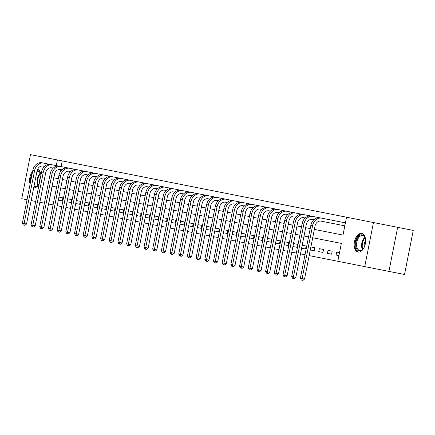 <?xml version="1.0" encoding="UTF-8"?>
<svg xmlns="http://www.w3.org/2000/svg" width="435" height="435" viewBox="0 0 435 435"><rect width="100%" height="100%" fill="white"/><g stroke="black" fill="none" stroke-linecap="round" stroke-linejoin="round"><path stroke-width="0.65" d="M358.048 252.039A9.472 5.524 101.2 0 1 354.471 241.681A9.472 5.524 101.2 0 1 361.73 233.459A9.472 5.524 101.2 0 1 365.313 243.823A9.472 5.524 101.2 0 1 358.048 252.039M30.118 184.081A9.472 5.524 101.2 0 1 32.641 171.33M342.992 235.074L314.364 229.403L342.992 235.074L346.532 217.206L413.25 230.419L404.523 274.485L337.805 261.277L341.344 243.41L312.711 237.744L341.344 243.41M27.019 199.741L21.75 198.697L30.477 154.626L57.409 159.96L56.289 165.615M346.532 217.206L57.409 159.96M37.6 169.313A9.472 5.524 101.2 0 1 40.955 174.935M39.177 183.918A9.472 5.524 101.2 0 1 33.696 187.811M62.243 160.917L61.123 166.578M60.536 169.552L59.959 172.45M62.422 179.519L66.957 180.416L62.422 179.519M71.112 181.237L75.641 182.134L71.112 181.237M79.801 182.961L84.33 183.858L79.801 182.961M88.484 184.679L93.019 185.576L88.484 184.679M97.174 186.403L101.703 187.3L97.174 186.403M105.863 188.121L110.392 189.018L105.863 188.121M114.546 189.839L119.081 190.737L114.546 189.839M123.235 191.563L127.77 192.46L123.235 191.563M131.925 193.281L136.454 194.179L131.925 193.281M140.614 195L145.143 195.897L140.614 195M149.297 196.723L153.832 197.62L149.297 196.723M157.987 198.442L162.516 199.339L157.987 198.442M166.676 200.16L171.205 201.057L166.676 200.16M175.359 201.883L179.894 202.781L175.359 201.883M184.048 203.602L188.583 204.499L184.048 203.602M192.738 205.32L197.267 206.217L192.738 205.32M201.427 207.044L205.956 207.941L201.427 207.044M210.11 208.762L214.645 209.659L210.11 208.762M218.8 210.486L223.329 211.383L218.8 210.486M227.489 212.204L232.018 213.101L227.489 212.204M236.172 213.922L240.707 214.819L236.172 213.922M244.861 215.646L249.396 216.543L244.861 215.646M253.551 217.364L258.08 218.261L253.551 217.364M262.24 219.082L266.769 219.979L262.24 219.082M270.923 220.806L275.458 221.703L270.923 220.806M279.613 222.524L284.147 223.421L279.613 222.524M288.302 224.242L292.831 225.14L288.302 224.242M296.985 225.966L301.52 226.863L296.985 225.966M305.674 227.684L310.209 228.582L305.674 227.684M344.683 225.814L321.025 221.132A6.068 4.932 101.2 0 0 315.011 226.129L304.527 279.069L302.978 280.374L301.314 280.042L300.373 278.248L310.856 225.308A9.108 7.395 -78.8 0 1 319.877 217.81L345.412 222.867L344.683 225.814M57.235 205.722L61.765 206.62M65.924 207.441L70.454 208.338M74.608 209.164L79.143 210.061M83.297 210.883L87.832 211.78M91.986 212.601L96.516 213.498M100.675 214.325L105.205 215.222M109.359 216.043L113.894 216.94M118.048 217.761L122.578 218.658M126.737 219.485L131.267 220.382M135.421 221.203L139.956 222.1M144.11 222.921L148.645 223.824M152.799 224.645L157.329 225.542M161.488 226.363L166.018 227.26M170.172 228.087L174.707 228.984M178.861 229.805L183.391 230.702M187.55 231.523L192.08 232.42M196.234 233.247L200.769 234.144M204.923 234.965L209.458 235.862M213.612 236.683L218.142 237.581M222.301 238.407L226.831 239.304M230.985 240.125L235.52 241.023M239.674 241.844L244.204 242.741M248.363 243.567L252.893 244.465M257.047 245.286L261.582 246.183M265.736 247.004L270.271 247.906M274.425 248.728L278.955 249.625M283.114 250.446L287.644 251.343M291.798 252.169L296.333 253.067M300.487 253.888L305.022 254.785M309.176 255.606L337.805 261.277M308.556 236.917L304.027 236.02L308.556 236.917M299.867 235.199L295.338 234.302L299.867 235.199M291.184 233.481L286.649 232.584L291.184 233.481M282.494 231.757L277.96 230.86L282.494 231.757M273.805 230.039L269.276 229.142L273.805 230.039M265.116 228.321L260.587 227.423L265.116 228.321M256.433 226.597L251.898 225.7L256.433 226.597M247.743 224.879L243.214 223.981L247.743 224.879M239.054 223.16L234.525 222.258L239.054 223.16M230.371 221.437L225.836 220.54L230.371 221.437M221.681 219.718L217.147 218.821L221.681 219.718M212.992 217.995L208.463 217.098L212.992 217.995M204.303 216.277L199.774 215.379L204.303 216.277M195.619 214.558L191.085 213.661L195.619 214.558M186.93 212.835L182.401 211.937L186.93 212.835M178.241 211.116L173.712 210.219L178.241 211.116M169.558 209.398L165.023 208.501L169.558 209.398M160.868 207.674L156.334 206.777L160.868 207.674M152.179 205.956L147.65 205.059L152.179 205.956M143.49 204.238L138.961 203.341L143.49 204.238M134.806 202.514L130.272 201.617L134.806 202.514M126.117 200.796L121.588 199.899L126.117 200.796M117.428 199.078L112.899 198.175L117.428 199.078M108.745 197.354L104.21 196.457L108.745 197.354M100.055 195.636L95.521 194.739L100.055 195.636M91.366 193.912L86.837 193.015L91.366 193.912M82.677 192.194L78.148 191.297L82.677 192.194M73.993 190.476L69.459 189.578L73.993 190.476M65.304 188.752L60.77 187.855L65.304 188.752M62.281 200.845L58.355 200.062L62.281 200.845L62.874 197.865L58.942 197.088L62.874 197.865M70.97 202.563L67.044 201.786L70.97 202.563L71.557 199.583L67.632 198.806L71.557 199.583M79.659 204.281L75.728 203.504L79.659 204.281L80.247 201.307L76.321 200.53L80.247 201.307M88.343 206.005L84.417 205.228L88.343 206.005L88.936 203.025L85.01 202.248L88.936 203.025M97.032 207.723L93.106 206.946L97.032 207.723L97.625 204.744L93.694 203.966L97.625 204.744M105.721 209.442L101.795 208.664L105.721 209.442L106.309 206.467L102.383 205.69L106.309 206.467M114.41 211.165L110.479 210.388L114.41 211.165L114.998 208.186L111.072 207.408L114.998 208.186M123.094 212.884L119.168 212.106L123.094 212.884L123.687 209.904L119.755 209.126L123.687 209.904M131.783 214.602L127.857 213.824L131.783 214.602L132.37 211.627L128.445 210.85L132.37 211.627M140.472 216.325L136.541 215.548L140.472 216.325L141.06 213.346L137.134 212.568L141.06 213.346M149.156 218.044L145.23 217.266L149.156 218.044L149.749 215.064L145.823 214.286L149.749 215.064M157.845 219.762L153.919 218.984L157.845 219.762L158.438 216.788L154.507 216.01L158.438 216.788M166.534 221.486L162.608 220.708L166.534 221.486L167.122 218.506L163.196 217.728L167.122 218.506M175.223 223.204L171.292 222.426L175.223 223.204L175.811 220.23L171.885 219.452L175.811 220.23M183.907 224.928L179.981 224.145L183.907 224.928L184.5 221.948L180.568 221.17L184.5 221.948M192.596 226.646L188.67 225.868L192.596 226.646L193.189 223.666L189.258 222.889L193.189 223.666M201.285 228.364L197.354 227.587L201.285 228.364L201.873 225.39L197.947 224.612L201.873 225.39M209.975 230.088L206.043 229.31L209.975 230.088L210.562 227.108L206.636 226.33L210.562 227.108M218.658 231.806L214.732 231.028L218.658 231.806L219.251 228.826L215.32 228.049L219.251 228.826M227.347 233.524L223.421 232.747L227.347 233.524L227.935 230.55L224.009 229.772L227.935 230.55M236.036 235.248L232.105 234.47L236.036 235.248L236.624 232.268L232.698 231.491L236.624 232.268M244.72 236.966L240.794 236.189L244.72 236.966L245.313 233.986L241.381 233.209L245.313 233.986M253.409 238.684L249.483 237.907L253.409 238.684L254.002 235.71L250.071 234.933L254.002 235.71M262.098 240.408L258.167 239.631L262.098 240.408L262.686 237.428L258.76 236.651L262.686 237.428M270.787 242.126L266.856 241.349L270.787 242.126L271.375 239.147L267.449 238.369L271.375 239.147M279.471 243.845L275.545 243.067L279.471 243.845L280.064 240.87L276.133 240.093L280.064 240.87M288.16 245.568L284.234 244.791L288.16 245.568L288.748 242.589L284.822 241.811L288.748 242.589M296.849 247.287L292.918 246.509L296.849 247.287L297.437 244.312L293.511 243.535L297.437 244.312M305.533 249.01L301.607 248.227L305.533 249.01L306.126 246.031L302.194 245.253L306.126 246.031M314.222 250.729L310.296 249.951L314.222 250.729L314.815 247.749L310.884 246.971L314.815 247.749M318.741 251.62L322.911 252.447L323.499 249.472L319.328 248.646L318.741 251.62L322.911 252.447M327.43 253.344L331.601 254.17L332.188 251.191L328.017 250.364L327.43 253.344L331.601 254.17M336.114 255.062L338.925 255.617L336.114 255.062L336.706 252.082L339.512 252.643L336.706 252.082M397.644 227.331L388.917 271.397M373.464 222.541L364.737 266.611M53.081 204.901L48.546 204.004M44.392 203.178L39.862 202.28M35.703 201.459L31.173 200.562M56.615 187.034L52.216 186.164L48.682 204.026M54.794 173.157L53.869 177.828L58.268 178.698M323.499 249.472L319.328 248.646M332.188 251.191L328.017 250.364M44.566 166.393L43.021 166.088A6.068 4.932 101.2 0 0 37.008 171.085L26.524 224.025L24.974 225.325L23.311 224.998L22.37 223.204L32.853 170.259A9.108 7.395 -78.8 0 1 41.874 162.766L67.267 167.79M96.695 176.713L95.151 176.409A6.068 4.932 101.2 0 0 89.137 181.406L78.653 234.345L77.098 235.645L75.434 235.319L74.494 233.524L84.977 180.579A9.108 7.395 -78.8 0 1 94.003 173.086L119.391 178.111M22.37 223.204L24.11 223.546L34.593 170.607A9.108 7.395 -78.8 0 1 43.614 163.109M24.007 225.134L24.11 223.546L26.524 224.025M53.255 168.111L51.711 167.807A6.068 4.932 101.2 0 0 45.697 172.804L35.213 225.743L33.658 227.048L32 226.717L31.059 224.922L41.542 171.983A9.108 7.395 -78.8 0 1 50.563 164.484L75.956 169.514M105.379 178.432L103.834 178.127A6.068 4.932 101.2 0 0 97.821 183.124L87.337 236.064L85.787 237.369L84.82 237.178L84.124 237.037L83.183 235.243L93.666 182.303A9.108 7.395 -78.8 0 1 102.687 174.805L128.08 179.834M31.059 224.922L32.794 225.265L43.277 172.325A9.108 7.395 -78.8 0 1 52.303 164.827M32.696 226.852L32.794 225.265L35.213 225.743M61.944 169.829L60.4 169.525A6.068 4.932 101.2 0 0 54.386 174.522L43.902 227.467L42.347 228.767L41.379 228.576L40.683 228.435L39.748 226.64L50.226 173.701A9.108 7.395 -78.8 0 1 59.252 166.203L84.64 171.232M114.068 180.155L112.524 179.845A6.068 4.932 101.2 0 0 106.51 184.848L96.026 237.787L94.471 239.087L92.813 238.761L91.872 236.961L102.355 184.021A9.108 7.395 -78.8 0 1 111.376 176.528L136.769 181.553M39.748 226.64L41.483 226.988L51.966 174.043A9.108 7.395 -78.8 0 1 60.987 166.551M41.379 228.576L41.483 226.988L43.902 227.467M70.628 171.553L69.089 171.249A6.068 4.932 101.2 0 0 63.07 176.246L52.591 229.185L51.036 230.485L49.372 230.158L48.432 228.364L58.915 175.419A9.108 7.395 -78.8 0 1 67.936 167.926L93.329 172.951M122.757 181.874L121.213 181.569A6.068 4.932 101.2 0 0 115.199 186.566L104.715 239.506L103.16 240.805L101.496 240.479L100.561 238.684L111.039 185.745A9.108 7.395 -78.8 0 1 120.065 178.247L145.459 183.276M48.432 228.364L50.172 228.707L60.655 175.767A9.108 7.395 -78.8 0 1 69.676 168.269M50.068 230.294L50.172 228.707L52.591 229.185M79.317 173.271L77.773 172.967A6.068 4.932 101.2 0 0 71.759 177.964L61.275 230.903L59.725 232.208L58.062 231.877L57.121 230.082L67.604 177.143A9.108 7.395 -78.8 0 1 76.625 169.645L102.018 174.674M57.121 230.082L58.861 230.425L69.339 177.485A9.108 7.395 -78.8 0 1 78.365 169.987M58.758 232.013L58.861 230.425L61.275 230.903M39.221 183.706A8.194 4.785 101.2 0 1 38.362 184.897A8.194 4.785 101.2 0 1 33.952 186.512M34.104 185.75A7.591 4.426 -78.8 0 0 35.105 186.18A7.591 4.426 -78.8 0 0 38.519 184.706M39.59 181.841A5.976 3.485 101.2 0 1 40.547 177.012M32.261 173.244A9.407 5.492 -78.8 0 0 30.499 182.162M33.718 187.708A9.407 5.492 -78.8 0 0 34.126 187.838M37.138 170.547A8.194 4.785 101.2 0 1 40.575 173.717A8.194 4.785 101.2 0 1 40.912 175.147M40.645 173.951A7.591 4.426 -78.8 0 0 38.052 171.292A7.591 4.426 -78.8 0 0 36.964 171.303M364.476 246.645A8.194 4.785 101.2 0 1 362.926 249.163A8.194 4.785 101.2 0 1 359.071 250.946A8.194 4.785 101.2 0 1 355.971 241.974A8.194 4.785 101.2 0 1 362.257 234.867A8.194 4.785 101.2 0 1 365.144 237.983A8.194 4.785 101.2 0 1 365.612 240.903M365.215 238.217A7.591 4.426 -78.8 0 0 362.621 235.558A7.591 4.426 -78.8 0 0 356.803 242.143A7.591 4.426 -78.8 0 0 359.674 250.446A7.591 4.426 -78.8 0 0 363.089 248.972M362.344 233.649A9.407 5.492 -78.8 0 0 355.275 241.838A9.407 5.492 -78.8 0 0 358.69 252.104M364.274 247.075A5.976 3.485 101.2 0 1 365.596 240.424M88.006 174.995L86.462 174.685A6.068 4.932 101.2 0 0 80.448 179.682L69.964 232.627L68.409 233.927L67.441 233.736L66.751 233.595L65.81 231.801L76.294 178.861A9.108 7.395 -78.8 0 1 85.314 171.363L110.707 176.392M65.81 231.801L67.545 232.149L78.028 179.204A9.108 7.395 -78.8 0 1 87.049 171.711M67.441 233.736L67.545 232.149L69.964 232.627M148.819 187.034L147.275 186.729A6.068 4.932 101.2 0 0 141.261 191.726L130.777 244.666L129.222 245.971L127.564 245.639L126.623 243.845L137.107 190.905A9.108 7.395 -78.8 0 1 146.127 183.407L171.52 188.437M74.494 233.524L76.234 233.867L86.717 180.927A9.108 7.395 -78.8 0 1 95.738 173.429M76.13 235.455L76.234 233.867L78.653 234.345M83.183 235.243L84.923 235.585L95.406 182.646A9.108 7.395 -78.8 0 1 104.427 175.147M84.82 237.178L84.923 235.585L87.337 236.064M166.192 190.476L164.647 190.171A6.068 4.932 101.2 0 0 158.634 195.168L148.15 248.108L146.6 249.407L144.937 249.081L143.996 247.287L154.479 194.342A9.108 7.395 -78.8 0 1 163.5 186.849L188.893 191.873M91.872 236.961L93.607 237.309L104.09 184.364A9.108 7.395 -78.8 0 1 113.116 176.871M93.509 238.897L93.607 237.309L96.026 237.787M100.561 238.684L102.296 239.027L112.779 186.088A9.108 7.395 -78.8 0 1 121.8 178.589M102.192 240.615L102.296 239.027L104.715 239.506M131.441 183.592L129.902 183.287A6.068 4.932 101.2 0 0 123.883 188.284L113.404 241.224L111.849 242.529L110.881 242.338L110.185 242.197L109.245 240.403L119.728 187.463A9.108 7.395 -78.8 0 1 128.755 179.965L154.142 184.995M183.57 193.912L182.026 193.608A6.068 4.932 101.2 0 0 176.012 198.605L165.528 251.55L163.973 252.849L163.005 252.659L162.315 252.517L161.374 250.723L171.852 197.784A9.108 7.395 -78.8 0 1 180.878 190.285L206.272 195.315M109.245 240.403L110.985 240.745L121.468 187.806A9.108 7.395 -78.8 0 1 130.489 180.313M110.881 242.338L110.985 240.745L113.404 241.224M140.13 185.315L138.586 185.011A6.068 4.932 101.2 0 0 132.572 190.008L122.088 242.947L120.538 244.247L118.875 243.921L117.934 242.121L128.417 189.181A9.108 7.395 -78.8 0 1 137.438 181.689L162.831 186.713M192.254 195.636L190.715 195.331A6.068 4.932 101.2 0 0 184.696 200.328L174.217 253.268L172.662 254.567L170.999 254.241L170.058 252.447L180.541 199.502A9.108 7.395 -78.8 0 1 189.568 192.009L214.955 197.033M117.934 242.121L119.674 242.469L130.152 189.529A9.108 7.395 -78.8 0 1 139.178 182.031M119.571 244.057L119.674 242.469L122.088 242.947M200.943 197.354L199.399 197.05A6.068 4.932 101.2 0 0 193.385 202.047L182.901 254.986L181.351 256.291L179.688 255.959L178.747 254.165L189.23 201.226A9.108 7.395 -78.8 0 1 198.251 193.727L223.644 198.757M126.623 243.845L128.358 244.187L138.841 191.248A9.108 7.395 -78.8 0 1 147.862 183.749M128.254 245.775L128.358 244.187L130.777 244.666M157.508 188.752L155.964 188.447A6.068 4.932 101.2 0 0 149.95 193.444L139.466 246.389L137.911 247.689L136.943 247.499L136.247 247.357L135.307 245.563L145.79 192.623A9.108 7.395 -78.8 0 1 154.816 185.125L180.204 190.155M209.632 199.078L208.088 198.768A6.068 4.932 101.2 0 0 202.074 203.765L191.59 256.71L190.035 258.009L189.067 257.819L188.377 257.678L187.436 255.883L197.92 202.944A9.108 7.395 -78.8 0 1 206.94 195.445L232.333 200.475M135.307 245.563L137.047 245.905L147.53 192.966A9.108 7.395 -78.8 0 1 156.551 185.473M136.943 247.499L137.047 245.905L139.466 246.389M218.321 200.796L216.777 200.492A6.068 4.932 101.2 0 0 210.763 205.489L200.279 258.428L198.724 259.728L197.06 259.401L196.125 257.607L206.603 204.662A9.108 7.395 -78.8 0 1 215.629 197.169L241.017 202.193M143.996 247.287L145.736 247.629L156.219 194.69A9.108 7.395 -78.8 0 1 165.24 187.191M145.633 249.217L145.736 247.629L148.15 248.108M174.881 192.194L173.337 191.889A6.068 4.932 101.2 0 0 167.323 196.886L156.839 249.826L155.284 251.131L153.626 250.799L152.685 249.005L163.168 196.065A9.108 7.395 -78.8 0 1 172.189 188.567L197.582 193.597M227.005 202.514L225.466 202.21A6.068 4.932 101.2 0 0 219.447 207.207L208.963 260.146L207.413 261.451L206.446 261.261L205.75 261.12L204.809 259.325L215.292 206.386A9.108 7.395 -78.8 0 1 224.313 198.887L249.706 203.917M152.685 249.005L154.42 249.347L164.903 196.408A9.108 7.395 -78.8 0 1 173.929 188.91M154.322 250.935L154.42 249.347L156.839 249.826M235.694 204.238L234.15 203.928A6.068 4.932 101.2 0 0 228.136 208.93L217.652 261.87L216.103 263.17L214.439 262.843L213.498 261.043L223.981 208.104A9.108 7.395 -78.8 0 1 233.002 200.611L258.395 205.635M161.374 250.723L163.109 251.071L173.592 198.126A9.108 7.395 -78.8 0 1 182.613 190.633M163.005 252.659L163.109 251.071L165.528 251.55M244.383 205.956L242.839 205.652A6.068 4.932 101.2 0 0 236.825 210.649L226.341 263.588L224.786 264.888L223.128 264.562L222.187 262.767L232.665 209.828A9.108 7.395 -78.8 0 1 241.691 202.329L267.085 207.359M170.058 252.447L171.798 252.789L182.281 199.85A9.108 7.395 -78.8 0 1 191.302 192.352M171.694 254.377L171.798 252.789L174.217 253.268M178.747 254.165L180.487 254.508L190.965 201.568A9.108 7.395 -78.8 0 1 199.991 194.07M180.384 256.095L180.487 254.508L182.901 254.986M261.756 209.398L260.212 209.088A6.068 4.932 101.2 0 0 254.198 214.091L243.714 267.03L242.164 268.33L240.501 268.003L239.56 266.204L250.043 213.264A9.108 7.395 -78.8 0 1 259.064 205.771L284.457 210.796M187.436 255.883L189.171 256.231L199.654 203.286A9.108 7.395 -78.8 0 1 208.68 195.793M189.067 257.819L189.171 256.231L191.59 256.71M196.125 257.607L197.86 257.95L208.343 205.01A9.108 7.395 -78.8 0 1 217.364 197.512M197.756 259.537L197.86 257.95L200.279 258.428M279.134 212.835L277.59 212.53A6.068 4.932 101.2 0 0 271.576 217.527L261.092 270.472L259.537 271.772L258.569 271.581L257.873 271.44L256.938 269.646L267.416 216.706A9.108 7.395 -78.8 0 1 276.442 209.208L301.83 214.237M204.809 259.325L206.549 259.668L217.032 206.728A9.108 7.395 -78.8 0 1 226.053 199.23M206.446 261.261L206.549 259.668L208.963 260.146M213.498 261.043L215.233 261.392L225.716 208.447A9.108 7.395 -78.8 0 1 234.742 200.954M215.135 262.979L215.233 261.392L217.652 261.87M296.507 216.277L294.963 215.972A6.068 4.932 101.2 0 0 288.949 220.969L278.465 273.909L276.916 275.214L275.252 274.882L274.311 273.088L284.794 220.148A9.108 7.395 -78.8 0 1 293.815 212.65L319.208 217.679M222.187 262.767L223.922 263.11L234.405 210.17A9.108 7.395 -78.8 0 1 243.426 202.672M223.818 264.697L223.922 263.11L226.341 263.588M253.067 207.674L251.528 207.37A6.068 4.932 101.2 0 0 245.509 212.367L235.03 265.306L233.475 266.611L232.507 266.421L231.811 266.28L230.871 264.485L241.354 211.546A9.108 7.395 -78.8 0 1 250.381 204.048L275.768 209.077M305.196 217.995L303.652 217.69A6.068 4.932 101.2 0 0 297.638 222.687L287.154 275.632L285.599 276.932L284.631 276.742L283.941 276.6L283 274.806L293.484 221.866A9.108 7.395 -78.8 0 1 302.504 214.368L327.898 219.398M230.871 264.485L232.611 264.828L243.094 211.888A9.108 7.395 -78.8 0 1 252.115 204.396M232.507 266.421L232.611 264.828L235.03 265.306M313.885 219.718L312.341 219.414A6.068 4.932 101.2 0 0 306.322 224.411L295.844 277.351L294.288 278.65L292.624 278.324L291.684 276.529L302.167 223.585A9.108 7.395 -78.8 0 1 311.194 216.092L336.581 221.116M239.56 266.204L241.3 266.552L251.778 213.612A9.108 7.395 -78.8 0 1 260.804 206.114M241.197 268.139L241.3 266.552L243.714 267.03M270.445 211.116L268.901 210.812A6.068 4.932 101.2 0 0 262.887 215.809L252.403 268.748L250.848 270.053L249.19 269.722L248.249 267.927L258.733 214.988A9.108 7.395 -78.8 0 1 267.753 207.49L293.147 212.519M248.249 267.927L249.984 268.27L260.467 215.33A9.108 7.395 -78.8 0 1 269.493 207.832M249.886 269.858L249.984 268.27L252.403 268.748M256.938 269.646L258.673 269.988L269.156 217.049A9.108 7.395 -78.8 0 1 278.177 209.556M258.569 271.581L258.673 269.988L261.092 270.472M287.818 214.558L286.279 214.254A6.068 4.932 101.2 0 0 280.26 219.251L269.776 272.19L268.226 273.49L266.563 273.164L265.622 271.369L276.105 218.424A9.108 7.395 -78.8 0 1 285.126 210.931L310.519 215.956M265.622 271.369L267.362 271.712L277.845 218.772A9.108 7.395 -78.8 0 1 286.866 211.274M267.259 273.3L267.362 271.712L269.776 272.19M274.311 273.088L276.051 273.43L286.529 220.491A9.108 7.395 -78.8 0 1 295.555 212.992M275.948 275.018L276.051 273.43L278.465 273.909M283 274.806L284.735 275.154L295.218 222.209A9.108 7.395 -78.8 0 1 304.239 214.716M284.631 276.742L284.735 275.154L287.154 275.632M291.684 276.529L293.424 276.872L303.907 223.933A9.108 7.395 -78.8 0 1 312.928 216.434M293.32 278.46L293.424 276.872L295.844 277.351M300.373 278.248L302.113 278.59L312.591 225.651A9.108 7.395 -78.8 0 1 321.617 218.152M302.01 280.178L302.113 278.59L304.527 279.069M32.853 170.259L34.593 170.607M41.542 171.983L43.277 172.325M50.226 173.701L51.966 174.043M58.915 175.419L60.655 175.767M67.604 177.143L69.339 177.485M37.899 185.299A7.591 4.426 101.2 0 1 38.595 175.267A7.591 4.426 101.2 0 1 40.297 173.168M40.553 173.712A7.341 4.285 -78.8 0 0 39.172 175.506A7.341 4.285 -78.8 0 0 38.34 184.891M362.464 249.565A7.591 4.426 101.2 0 1 364.867 237.434M365.123 237.978A7.341 4.285 -78.8 0 0 362.91 249.157M76.294 178.861L78.028 179.204M84.977 180.579L86.717 180.927M93.666 182.303L95.406 182.646M102.355 184.021L104.09 184.364M111.039 185.745L112.779 186.088M119.728 187.463L121.468 187.806M128.417 189.181L130.152 189.529M137.107 190.905L138.841 191.248M145.79 192.623L147.53 192.966M154.479 194.342L156.219 194.69M163.168 196.065L164.903 196.408M171.852 197.784L173.592 198.126M180.541 199.502L182.281 199.85M189.23 201.226L190.965 201.568M197.92 202.944L199.654 203.286M206.603 204.662L208.343 205.01M215.292 206.386L217.032 206.728M223.981 208.104L225.716 208.447M232.665 209.828L234.405 210.17M241.354 211.546L243.094 211.888M250.043 213.264L251.778 213.612M258.733 214.988L260.467 215.33M267.416 216.706L269.156 217.049M276.105 218.424L277.845 218.772M284.794 220.148L286.529 220.491M293.484 221.866L295.218 222.209M302.167 223.585L303.907 223.933M310.856 225.308L312.591 225.651"/></g></svg>
